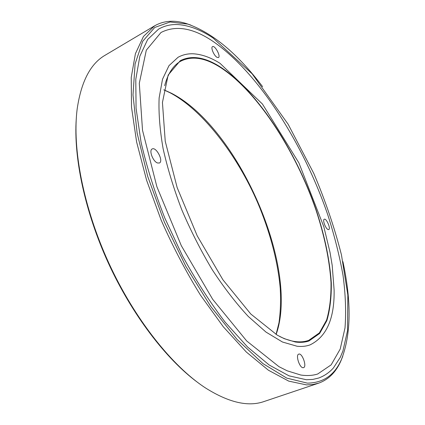 <?xml version="1.0" encoding="UTF-8"?>
<svg xmlns="http://www.w3.org/2000/svg" width="425" height="425" viewBox="0 0 425 425"><rect width="100%" height="100%" fill="white"/><g stroke="black" fill="none" stroke-linecap="round" stroke-linejoin="round"><path stroke-width="0.64" d="M216.931 57.279L218.429 57.561C221.058 56.44 214.875 44.986 212.516 46.623C210.518 47.393 213.908 55.579 216.931 57.279M328.089 229.548L328.737 229.58C331.064 228.873 326.395 218.052 324.275 219.242C322.267 219.762 325.614 228.82 328.089 229.548M303.062 367.71L303.556 367.646C307.19 366.706 302.132 352.569 298.738 354.137C295.396 354.896 299.503 367.843 303.062 367.71M157.489 162.972L159.428 163.003C163.806 161.181 156.209 146.492 152.161 148.973C148.713 150.296 152.979 161.527 157.489 162.972M212.41 40.975C258.235 72.037 303.694 144.139 327.946 215.326C334.475 235.753 339.495 255.728 343.007 275.251C345.557 294.281 346.226 311.87 344.999 328.02L340.202 349.074L331.149 364.862L317.719 373.995C312.747 375.583 307.11 375.928 300.815 375.031L287.167 370.807L278.965 366.663L246.686 340.962L212.665 299.285L181.294 245.645L156.883 186.718L142.518 130.305L139.304 83.279L146.312 50.161L160.995 32.502C175.653 25.038 192.791 27.859 212.41 40.975M297.112 346.258C301.867 346.747 306.181 346.295 310.043 344.893C326.581 336.812 334.603 318.516 334.114 289.999L332.191 265.338L329.986 252.2L323.834 226.775L298.924 162.94L262.448 104.04L220.038 63.33C210.641 57.428 201.647 54.246 193.067 53.784C187.664 53.598 182.66 54.767 178.054 57.29L168.985 65.647L162.509 79.241L159.125 97.963C158.504 112.843 159.832 129.742 163.11 148.665C167.535 168.438 173.782 188.875 181.857 209.971C190.852 230.972 201.02 250.947 212.357 269.902C224.102 287.794 236.077 303.307 248.274 316.444L265.992 332.084L282.471 342.019L297.112 346.258M262.618 86.673C237.851 53.954 212.93 33.102 187.85 24.108L170.149 21.973L154.732 27.466L142.673 41.347L135.092 63.941L133.004 94.929L137.137 133.126L147.714 176.439L164.326 221.977L185.879 266.406L210.763 306.467L237.07 339.453L262.932 363.587L286.748 378.101L307.344 383.132C323.462 382.93 334.879 374.919 341.588 359.104C351.124 334.236 351.565 301.755 342.917 261.662M306.404 379.737L312.821 379.419L318.707 378.027C324.381 375.897 329.274 372.55 333.386 367.997L340.287 357.329L342.922 351.007L347.517 330.724L347.841 295.035L341.456 254.904C334.576 227.789 325.348 200.621 313.772 173.4L288.171 124.291L252.142 73.817L213.015 37.974C200.924 29.899 189.311 25.436 178.165 24.586C171.1 24.198 164.571 25.707 158.583 29.118L147.661 39.472L139.841 56.233L135.787 79.342L136.074 108.311L141.042 142.157C146.683 166.696 154.615 192.01 164.836 218.099L182.644 256.185C196.047 280.606 210.248 302.642 225.25 322.293L247.637 347.071L269.211 365.022L289.032 375.849L306.404 379.737M197.195 382.086C165.978 358.955 132.079 314.697 108.46 263.319C84.91 211.91 73.456 157.351 76.277 118.607M154.673 25.803L105.161 55.218C90.589 63.591 81.271 81.398 77.217 108.641C72.037 148.059 83.236 207.257 108.858 263.139C134.518 319 172.104 366.095 205.365 387.866C228.666 402.555 248.237 407.108 264.09 401.513L318.676 383.153L312.848 384.535L306.521 384.901L288.745 381.124L268.435 370.228L246.298 352.012L223.295 326.756L200.589 295.311C185.98 271.702 172.821 246.606 161.112 220.017L146.598 180.258L136.622 142.003L131.516 107.222L131.235 77.451L135.416 53.699L143.459 36.465L154.673 25.803C163.949 20.591 174.526 19.848 186.405 23.577L190.867 25.112M342.8 356.161L341.057 360.549C336.132 371.981 328.674 379.52 318.676 383.153M163.822 89.792L171.418 93.245C238.112 127.399 299.79 267.718 276.128 334.496M219.465 66.406C256.78 90.1 295.566 150.168 316.131 209.854C324.727 235.822 329.789 260.158 331.303 282.869C331.505 297.218 330.023 309.814 326.852 320.657L319.611 333.508L308.943 340.993C304.953 342.348 300.417 342.688 295.338 342.013L284.314 338.693L277.355 335.208L250.798 314.022L222.897 279.767L197.205 235.817L177.151 187.568L165.235 141.243L162.44 102.457L168.146 75.076L180.296 60.674C191.367 55.101 204.425 57.014 219.465 66.406M279.751 336.515C285.526 339.357 290.886 341.068 295.832 341.642C300.597 342.183 304.906 341.748 308.757 340.34L319.372 332.892L326.581 320.099C329.736 309.304 331.213 296.762 331.011 282.476C329.497 259.856 324.456 235.62 315.892 209.753C295.407 150.296 256.753 90.477 219.608 66.922C204.653 57.593 191.675 55.702 180.667 61.237C173.273 65.317 167.939 73.472 164.661 85.696M276.064 334.454L278.965 322.835C280.473 312.226 280.898 300.772 280.245 288.474C278.008 263.07 271.161 236.087 259.702 207.522C240.454 160.374 204.93 111.122 170.058 92.772L163.811 89.866M187.85 24.108L186.405 23.577M341.588 359.104L341.057 360.549"/></g></svg>
